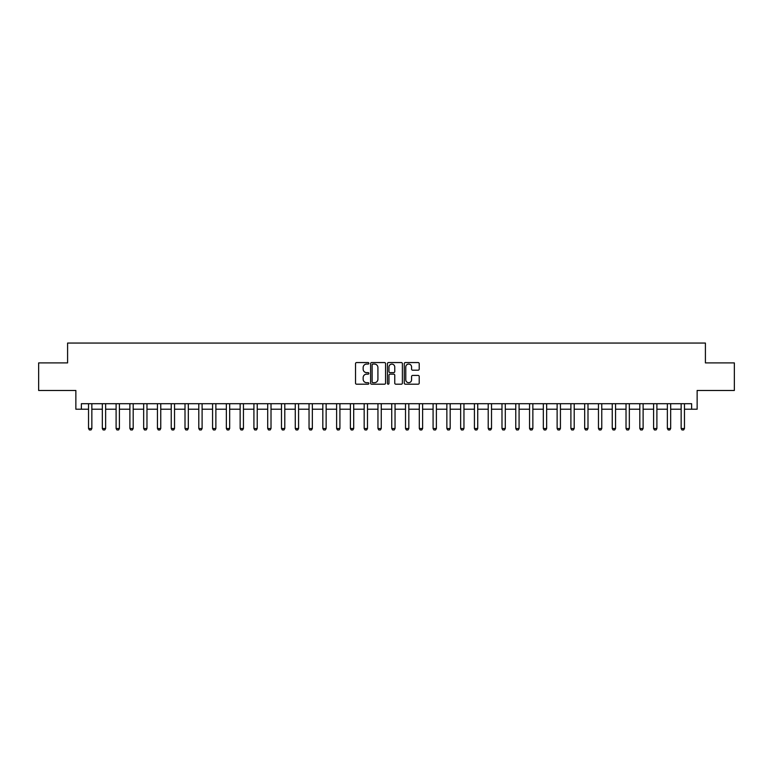 <?xml version="1.0" encoding="UTF-8"?>
<svg xmlns="http://www.w3.org/2000/svg" width="773" height="773" viewBox="0 0 773 773"><rect width="100%" height="100%" fill="white"/><g stroke="black" fill="none" stroke-linecap="round" stroke-linejoin="round"><path stroke-width="1.16" d="M368.856 363.32A0.754 0.754 0 0 0 368.103 362.556L356.604 362.556A1.082 1.082 0 0 0 355.522 363.639L355.522 383.118A1.082 1.082 0 0 0 356.604 384.2L368.103 384.2A0.754 0.754 0 0 0 368.856 383.447A0.754 0.754 0 0 0 368.103 382.683L366.615 382.683A3.459 3.459 0 0 1 363.155 379.224L363.155 377.601A3.459 3.459 0 0 1 366.615 374.142L368.103 374.142A0.754 0.754 0 0 0 368.856 373.378A0.754 0.754 0 0 0 368.103 372.625L366.615 372.625A3.459 3.459 0 0 1 363.155 369.156L363.155 367.533A3.459 3.459 0 0 1 366.615 364.073L368.103 364.073A0.754 0.754 0 0 0 368.856 363.32M418.125 370.19A1.082 1.082 0 0 0 419.208 369.108L419.208 363.639A1.082 1.082 0 0 0 418.125 362.556L405.361 362.556A1.082 1.082 0 0 0 404.279 363.639L404.279 383.118A1.082 1.082 0 0 0 405.361 384.2L418.125 384.2A1.082 1.082 0 0 0 419.208 383.118L419.208 376.519A1.082 1.082 0 0 0 418.125 375.436L412.666 375.436A1.082 1.082 0 0 0 411.584 376.519L411.584 379.794A2.899 2.899 0 0 1 408.685 382.683A2.899 2.899 0 0 1 405.786 379.794L405.786 366.972A2.899 2.899 0 0 1 408.685 364.073A2.899 2.899 0 0 1 411.584 366.972L411.584 369.108A1.082 1.082 0 0 0 412.666 370.19L418.125 370.19M81.378 409.217L81.378 403.699L691.622 403.699L691.622 409.217L697.14 409.217L697.14 390.471L734.35 390.471L734.35 362.904L705.411 362.904L705.411 343.057L67.589 343.057L67.589 362.904L38.65 362.904L38.65 390.471L75.86 390.471L75.86 409.217L88.537 409.217M385.553 363.639A1.082 1.082 0 0 0 384.471 362.556L371.697 362.556A1.082 1.082 0 0 0 370.615 363.639L370.615 383.118A1.082 1.082 0 0 0 371.697 384.2L384.471 384.2A1.082 1.082 0 0 0 385.553 383.118L385.553 363.639M388.529 362.556L401.303 362.556A1.082 1.082 0 0 1 402.385 363.639L402.385 383.118A1.082 1.082 0 0 1 401.303 384.2L395.834 384.2A1.082 1.082 0 0 1 394.752 383.118L394.752 375.224A1.082 1.082 0 0 0 393.67 374.142L390.046 374.142A1.082 1.082 0 0 0 388.964 375.224L388.964 383.447A0.754 0.754 0 0 1 388.201 384.2A0.754 0.754 0 0 1 387.447 383.447L387.447 363.639A1.082 1.082 0 0 1 388.529 362.556M91.852 409.217L102.326 409.217M105.63 409.217L116.105 409.217M119.409 409.217L129.883 409.217M133.188 409.217L143.662 409.217M146.976 409.217L157.45 409.217M160.755 409.217L171.229 409.217M174.534 409.217L185.008 409.217M188.322 409.217L198.796 409.217M202.101 409.217L212.575 409.217M215.88 409.217L226.354 409.217M229.668 409.217L240.142 409.217M243.447 409.217L253.921 409.217M257.225 409.217L267.7 409.217M271.014 409.217L281.488 409.217M284.793 409.217L295.267 409.217M298.571 409.217L309.045 409.217M312.35 409.217L322.824 409.217M326.138 409.217L336.613 409.217M339.917 409.217L350.391 409.217M353.696 409.217L364.17 409.217M367.484 409.217L377.958 409.217M381.263 409.217L391.737 409.217M395.042 409.217L405.516 409.217M408.83 409.217L419.304 409.217M422.609 409.217L433.083 409.217M436.387 409.217L446.862 409.217M450.176 409.217L460.65 409.217M463.955 409.217L474.429 409.217M477.733 409.217L488.207 409.217M491.512 409.217L501.986 409.217M505.3 409.217L515.775 409.217M519.079 409.217L529.553 409.217M532.858 409.217L543.332 409.217M546.646 409.217L557.12 409.217M560.425 409.217L570.899 409.217M574.204 409.217L584.678 409.217M587.992 409.217L598.466 409.217M601.771 409.217L612.245 409.217M615.55 409.217L626.024 409.217M629.338 409.217L639.812 409.217M643.117 409.217L653.591 409.217M656.895 409.217L667.37 409.217M670.674 409.217L681.148 409.217M684.463 409.217L691.622 409.217M372.895 364.073A0.754 0.754 0 0 0 372.132 364.827L372.132 381.93A0.754 0.754 0 0 0 372.895 382.683L374.461 382.683A3.459 3.459 0 0 0 377.92 379.224L377.92 367.533A3.459 3.459 0 0 0 374.461 364.073L372.895 364.073M394.752 367.02A2.899 2.899 0 0 0 391.853 364.131A2.899 2.899 0 0 0 388.964 367.02L388.964 371.542A1.082 1.082 0 0 0 390.046 372.625L393.67 372.625A1.082 1.082 0 0 0 394.752 371.542L394.752 367.02M91.968 403.699L91.9 403.921A1.102 1.102 90 0 0 91.852 404.25L91.852 428.503L91.021 429.943L89.368 429.943L88.537 428.503L88.537 404.25A1.102 1.102 90 0 0 88.489 403.921L88.422 403.699M88.537 428.503L91.852 428.503M105.746 403.699L105.679 403.921A1.102 1.102 90 0 0 105.63 404.25L105.63 428.503L104.799 429.943L103.147 429.943L102.326 428.503L102.326 404.25A1.102 1.102 90 0 0 102.268 403.921L102.2 403.699M102.326 428.503L105.63 428.503M119.535 403.699L119.467 403.921A1.102 1.102 90 0 0 119.409 404.25L119.409 428.503L118.588 429.943L116.926 429.943L116.105 428.503L116.105 404.25A1.102 1.102 90 0 0 116.047 403.921L115.979 403.699M116.105 428.503L119.409 428.503M133.314 403.699L133.246 403.921A1.102 1.102 90 0 0 133.188 404.25L133.188 428.503L132.367 429.943L130.714 429.943L129.883 428.503L129.883 404.25A1.102 1.102 90 0 0 129.835 403.921L129.767 403.699M129.883 428.503L133.188 428.503M147.092 403.699L147.025 403.921A1.102 1.102 90 0 0 146.976 404.25L146.976 428.503L146.145 429.943L144.493 429.943L143.662 428.503L143.662 404.25A1.102 1.102 90 0 0 143.614 403.921L143.546 403.699M143.662 428.503L146.976 428.503M160.881 403.699L160.803 403.921A1.102 1.102 90 0 0 160.755 404.25L160.755 428.503L159.934 429.943L158.272 429.943L157.45 428.503L157.45 404.25A1.102 1.102 90 0 0 157.392 403.921L157.325 403.699M157.45 428.503L160.755 428.503M174.659 403.699L174.592 403.921A1.102 1.102 90 0 0 174.534 404.25L174.534 428.503L173.712 429.943L172.06 429.943L171.229 428.503L171.229 404.25A1.102 1.102 90 0 0 171.181 403.921L171.113 403.699M171.229 428.503L174.534 428.503M188.438 403.699L188.37 403.921A1.102 1.102 90 0 0 188.322 404.25L188.322 428.503L187.491 429.943L185.839 429.943L185.008 428.503L185.008 404.25A1.102 1.102 90 0 0 184.96 403.921L184.892 403.699M185.008 428.503L188.322 428.503M202.226 403.699L202.149 403.921A1.102 1.102 90 0 0 202.101 404.25L202.101 428.503L201.27 429.943L199.618 429.943L198.796 428.503L198.796 404.25A1.102 1.102 90 0 0 198.738 403.921L198.671 403.699M198.796 428.503L202.101 428.503M216.005 403.699L215.938 403.921A1.102 1.102 90 0 0 215.88 404.25L215.88 428.503L215.058 429.943L213.406 429.943L212.575 428.503L212.575 404.25A1.102 1.102 90 0 0 212.527 403.921L212.449 403.699M212.575 428.503L215.88 428.503M229.784 403.699L229.716 403.921A1.102 1.102 90 0 0 229.668 404.25L229.668 428.503L228.837 429.943L227.185 429.943L226.354 428.503L226.354 404.25A1.102 1.102 90 0 0 226.305 403.921L226.238 403.699M226.354 428.503L229.668 428.503M243.563 403.699L243.495 403.921A1.102 1.102 90 0 0 243.447 404.25L243.447 428.503L242.616 429.943L240.963 429.943L240.142 428.503L240.142 404.25A1.102 1.102 90 0 0 240.084 403.921L240.017 403.699M240.142 428.503L243.447 428.503M257.351 403.699L257.283 403.921A1.102 1.102 90 0 0 257.225 404.25L257.225 428.503L256.404 429.943L254.752 429.943L253.921 428.503L253.921 404.25A1.102 1.102 90 0 0 253.873 403.921L253.795 403.699M253.921 428.503L257.225 428.503M271.13 403.699L271.062 403.921A1.102 1.102 90 0 0 271.014 404.25L271.014 428.503L270.183 429.943L268.531 429.943L267.7 428.503L267.7 404.25A1.102 1.102 90 0 0 267.651 403.921L267.584 403.699M267.7 428.503L271.014 428.503M284.908 403.699L284.841 403.921A1.102 1.102 90 0 0 284.793 404.25L284.793 428.503L283.962 429.943L282.309 429.943L281.488 428.503L281.488 404.25A1.102 1.102 90 0 0 281.43 403.921L281.362 403.699M281.488 428.503L284.793 428.503M298.697 403.699L298.629 403.921A1.102 1.102 90 0 0 298.571 404.25L298.571 428.503L297.75 429.943L296.088 429.943L295.267 428.503L295.267 404.25A1.102 1.102 90 0 0 295.209 403.921L295.141 403.699M295.267 428.503L298.571 428.503M312.476 403.699L312.408 403.921A1.102 1.102 90 0 0 312.35 404.25L312.35 428.503L311.529 429.943L309.876 429.943L309.045 428.503L309.045 404.25A1.102 1.102 90 0 0 308.997 403.921L308.929 403.699M309.045 428.503L312.35 428.503M326.254 403.699L326.187 403.921A1.102 1.102 90 0 0 326.138 404.25L326.138 428.503L325.307 429.943L323.655 429.943L322.824 428.503L322.824 404.25A1.102 1.102 90 0 0 322.776 403.921L322.708 403.699M322.824 428.503L326.138 428.503M340.043 403.699L339.965 403.921A1.102 1.102 90 0 0 339.917 404.25L339.917 428.503L339.096 429.943L337.434 429.943L336.613 428.503L336.613 404.25A1.102 1.102 90 0 0 336.555 403.921L336.487 403.699M336.613 428.503L339.917 428.503M353.821 403.699L353.754 403.921A1.102 1.102 90 0 0 353.696 404.25L353.696 428.503L352.875 429.943L351.222 429.943L350.391 428.503L350.391 404.25A1.102 1.102 90 0 0 350.343 403.921L350.275 403.699M350.391 428.503L353.696 428.503M367.6 403.699L367.533 403.921A1.102 1.102 90 0 0 367.484 404.25L367.484 428.503L366.653 429.943L365.001 429.943L364.17 428.503L364.17 404.25A1.102 1.102 90 0 0 364.122 403.921L364.054 403.699M364.17 428.503L367.484 428.503M381.389 403.699L381.311 403.921A1.102 1.102 90 0 0 381.263 404.25L381.263 428.503L380.432 429.943L378.78 429.943L377.958 428.503L377.958 404.25A1.102 1.102 90 0 0 377.9 403.921L377.833 403.699M377.958 428.503L381.263 428.503M395.167 403.699L395.1 403.921A1.102 1.102 90 0 0 395.042 404.25L395.042 428.503L394.22 429.943L392.568 429.943L391.737 428.503L391.737 404.25A1.102 1.102 90 0 0 391.689 403.921L391.611 403.699M391.737 428.503L395.042 428.503M408.946 403.699L408.878 403.921A1.102 1.102 90 0 0 408.83 404.25L408.83 428.503L407.999 429.943L406.347 429.943L405.516 428.503L405.516 404.25A1.102 1.102 90 0 0 405.467 403.921L405.4 403.699M405.516 428.503L408.83 428.503M422.725 403.699L422.657 403.921A1.102 1.102 90 0 0 422.609 404.25L422.609 428.503L421.778 429.943L420.126 429.943L419.304 428.503L419.304 404.25A1.102 1.102 90 0 0 419.246 403.921L419.179 403.699M419.304 428.503L422.609 428.503M436.513 403.699L436.445 403.921A1.102 1.102 90 0 0 436.387 404.25L436.387 428.503L435.566 429.943L433.904 429.943L433.083 428.503L433.083 404.25A1.102 1.102 90 0 0 433.035 403.921L432.957 403.699M433.083 428.503L436.387 428.503M450.292 403.699L450.224 403.921A1.102 1.102 90 0 0 450.176 404.25L450.176 428.503L449.345 429.943L447.693 429.943L446.862 428.503L446.862 404.25A1.102 1.102 90 0 0 446.813 403.921L446.746 403.699M446.862 428.503L450.176 428.503M464.071 403.699L464.003 403.921A1.102 1.102 90 0 0 463.955 404.25L463.955 428.503L463.124 429.943L461.471 429.943L460.65 428.503L460.65 404.25A1.102 1.102 90 0 0 460.592 403.921L460.524 403.699M460.65 428.503L463.955 428.503M477.859 403.699L477.791 403.921A1.102 1.102 90 0 0 477.733 404.25L477.733 428.503L476.912 429.943L475.25 429.943L474.429 428.503L474.429 404.25A1.102 1.102 90 0 0 474.371 403.921L474.303 403.699M474.429 428.503L477.733 428.503M491.638 403.699L491.57 403.921A1.102 1.102 90 0 0 491.512 404.25L491.512 428.503L490.691 429.943L489.038 429.943L488.207 428.503L488.207 404.25A1.102 1.102 90 0 0 488.159 403.921L488.092 403.699M488.207 428.503L491.512 428.503M505.416 403.699L505.349 403.921A1.102 1.102 90 0 0 505.3 404.25L505.3 428.503L504.469 429.943L502.817 429.943L501.986 428.503L501.986 404.25A1.102 1.102 90 0 0 501.938 403.921L501.87 403.699M501.986 428.503L505.3 428.503M519.205 403.699L519.127 403.921A1.102 1.102 90 0 0 519.079 404.25L519.079 428.503L518.248 429.943L516.596 429.943L515.775 428.503L515.775 404.25A1.102 1.102 90 0 0 515.717 403.921L515.649 403.699M515.775 428.503L519.079 428.503M532.984 403.699L532.916 403.921A1.102 1.102 90 0 0 532.858 404.25L532.858 428.503L532.037 429.943L530.384 429.943L529.553 428.503L529.553 404.25A1.102 1.102 90 0 0 529.505 403.921L529.437 403.699M529.553 428.503L532.858 428.503M546.762 403.699L546.695 403.921A1.102 1.102 90 0 0 546.646 404.25L546.646 428.503L545.815 429.943L544.163 429.943L543.332 428.503L543.332 404.25A1.102 1.102 90 0 0 543.284 403.921L543.216 403.699M543.332 428.503L546.646 428.503M560.551 403.699L560.473 403.921A1.102 1.102 90 0 0 560.425 404.25L560.425 428.503L559.594 429.943L557.942 429.943L557.12 428.503L557.12 404.25A1.102 1.102 90 0 0 557.062 403.921L556.995 403.699M557.12 428.503L560.425 428.503M574.329 403.699L574.262 403.921A1.102 1.102 90 0 0 574.204 404.25L574.204 428.503L573.382 429.943L571.73 429.943L570.899 428.503L570.899 404.25A1.102 1.102 90 0 0 570.851 403.921L570.774 403.699M570.899 428.503L574.204 428.503M588.108 403.699L588.04 403.921A1.102 1.102 90 0 0 587.992 404.25L587.992 428.503L587.161 429.943L585.509 429.943L584.678 428.503L584.678 404.25A1.102 1.102 90 0 0 584.63 403.921L584.562 403.699M584.678 428.503L587.992 428.503M601.887 403.699L601.819 403.921A1.102 1.102 90 0 0 601.771 404.25L601.771 428.503L600.94 429.943L599.288 429.943L598.466 428.503L598.466 404.25A1.102 1.102 90 0 0 598.408 403.921L598.341 403.699M598.466 428.503L601.771 428.503M615.675 403.699L615.608 403.921A1.102 1.102 90 0 0 615.55 404.25L615.55 428.503L614.728 429.943L613.066 429.943L612.245 428.503L612.245 404.25A1.102 1.102 90 0 0 612.197 403.921L612.119 403.699M612.245 428.503L615.55 428.503M629.454 403.699L629.386 403.921A1.102 1.102 90 0 0 629.338 404.25L629.338 428.503L628.507 429.943L626.855 429.943L626.024 428.503L626.024 404.25A1.102 1.102 90 0 0 625.975 403.921L625.908 403.699M626.024 428.503L629.338 428.503M643.233 403.699L643.165 403.921A1.102 1.102 90 0 0 643.117 404.25L643.117 428.503L642.286 429.943L640.633 429.943L639.812 428.503L639.812 404.25A1.102 1.102 90 0 0 639.754 403.921L639.686 403.699M639.812 428.503L643.117 428.503M657.021 403.699L656.953 403.921A1.102 1.102 90 0 0 656.895 404.25L656.895 428.503L656.074 429.943L654.412 429.943L653.591 428.503L653.591 404.25A1.102 1.102 90 0 0 653.533 403.921L653.465 403.699M653.591 428.503L656.895 428.503M670.8 403.699L670.732 403.921A1.102 1.102 90 0 0 670.674 404.25L670.674 428.503L669.853 429.943L668.201 429.943L667.37 428.503L667.37 404.25A1.102 1.102 90 0 0 667.321 403.921L667.254 403.699M667.37 428.503L670.674 428.503M684.578 403.699L684.511 403.921A1.102 1.102 90 0 0 684.463 404.25L684.463 428.503L683.632 429.943L681.979 429.943L681.148 428.503L681.148 404.25A1.102 1.102 90 0 0 681.1 403.921L681.032 403.699M681.148 428.503L684.463 428.503"/></g></svg>
